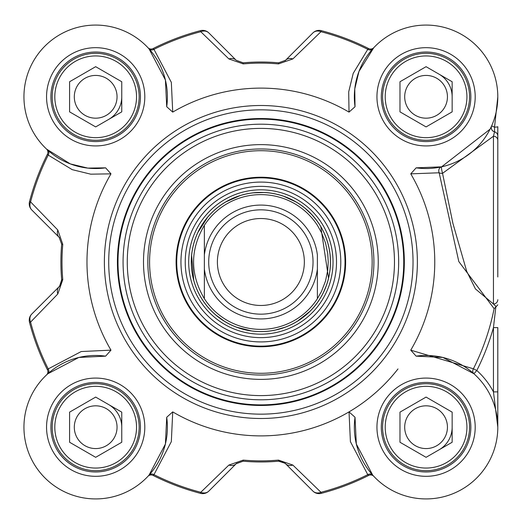 <?xml version="1.0" encoding="UTF-8"?>
<svg xmlns="http://www.w3.org/2000/svg" width="524" height="524" viewBox="0 0 524 524"><rect width="100%" height="100%" fill="white"/><g stroke="black" fill="none" stroke-linecap="round" stroke-linejoin="round"><path stroke-width="0.79" d="M372.715 48.863A4.349 3.766 41.9 0 1 367.769 49.348L353.222 73.34L348.702 91.838L349.023 112.11L355.03 106.739L354.768 88.942L358.96 71.467L373.802 47.677A4.349 4.349 0 0 1 373.776 47.704A4.349 4.349 0 0 0 373.802 47.677L373.789 47.691M147.965 47.704L147.945 47.677A4.349 4.349 0 0 0 147.965 47.704L147.945 47.677A4.349 4.349 0 0 0 153.067 48.581L153.971 49.348A238.007 238.007 0 0 1 200.771 31.709A8.692 7.31 -45 0 1 208.84 32.914A8.692 8.692 -104.6 0 0 200.496 30.647A8.692 8.692 0 0 1 208.84 32.914L236.226 60.299A8.692 7.166 -45 0 0 228.896 58.937L243.241 63.902A198.884 198.884 0 0 1 278.499 63.902L292.851 58.937L320.97 31.709L321.251 30.647A8.692 8.692 45 0 0 312.907 32.914A8.692 7.31 45 0 1 320.97 31.709A238.007 238.007 0 0 1 367.769 49.348L368.673 48.581A239.101 239.101 0 0 0 321.251 30.647M105.612 167.844L87.809 168.106L70.334 163.914L46.577 149.098A4.349 4.349 0 0 0 46.551 149.071A4.349 4.349 0 0 1 47.448 154.2L48.221 155.097L72.214 169.652L90.711 174.171L110.977 173.85L105.612 167.844A71.729 71.729 0 0 1 24.019 100.123A71.729 71.729 0 0 1 98.997 25.152A71.729 71.729 0 0 1 166.711 106.739M166.711 417.261A71.729 71.729 0 0 1 98.997 498.848A71.729 71.729 0 0 1 24.019 423.877A71.729 71.729 0 0 1 105.612 356.156L78.842 357.46L47.73 373.841L46.551 374.929A4.349 4.349 0 0 0 46.577 374.902L46.551 374.929A4.349 4.349 0 0 0 46.577 374.902L46.551 374.929A4.349 4.349 0 0 0 47.448 369.8L48.221 368.903A238.007 238.007 0 0 1 30.575 322.103A8.692 7.31 -135 0 1 31.781 314.033A8.692 8.692 165.4 0 0 29.521 322.378A8.692 8.692 0 0 1 31.781 314.033L59.173 286.648A8.692 8.692 0 0 0 61.505 282.423M149.032 475.137A4.349 3.766 -138.1 0 1 153.971 474.652L171.335 441.64L172.724 411.89L166.717 417.261L165.414 444.024L149.032 475.137L147.945 476.323A4.349 4.349 0 0 1 147.965 476.296A4.349 4.349 0 0 0 147.945 476.323L147.951 476.309M373.776 476.296L373.802 476.323A4.349 4.349 0 0 0 373.776 476.296L373.802 476.323A4.349 4.349 0 0 0 368.673 475.419L367.769 474.652A238.007 238.007 0 0 1 320.97 492.291A8.692 7.31 135 0 1 312.907 491.086A8.692 8.692 75.4 0 0 321.251 493.353A8.692 8.692 0 0 1 312.907 491.086L285.521 463.701A8.692 8.692 0 0 0 281.296 461.369M59.618 286.163L61.681 279.731L61.138 283.628L59.173 286.648A8.692 7.166 -135 0 0 57.81 293.977L62.775 279.633A198.884 198.884 0 0 1 62.775 244.367L57.81 230.023L30.575 201.897L29.521 201.622A8.692 8.692 -45 0 0 31.781 209.967A8.692 7.31 -45 0 1 30.575 201.897A238.007 238.007 0 0 1 48.221 155.097A4.349 3.766 -48.1 0 0 47.73 150.159M59.631 237.85A8.692 8.692 0 0 0 59.173 237.352L31.781 209.967L59.173 237.352A8.692 7.166 -45 0 1 57.81 230.023M236.724 463.242A8.692 8.692 0 0 0 236.226 463.701L243.143 461.186L236.396 463.537M285.03 463.249L278.598 461.186L282.41 461.703L285.521 463.701A8.692 7.166 135 0 0 292.851 465.063L278.499 460.098A198.884 198.884 0 0 1 243.241 460.098L228.896 465.063L200.771 492.291L200.496 493.353A8.692 8.692 -135 0 0 208.84 491.086A8.692 7.31 -135 0 1 200.771 492.291A238.007 238.007 0 0 1 153.971 474.652L153.067 475.419A239.101 239.101 0 0 0 200.496 493.353M285.023 60.758A8.692 8.692 0 0 0 285.521 60.299L312.907 32.914L285.521 60.299A8.692 7.166 45 0 1 292.851 58.937M236.226 463.701L208.84 491.086L236.226 463.701A8.692 7.166 -135 0 1 228.896 465.063M497.8 97.156L497.8 96.802M497.8 276.973L497.8 126.69A4.349 0.498 0 0 1 494.532 127.168L494.532 131.838A4.349 4.323 -156.1 0 1 491.636 125.884L490.11 129.159L441.608 166.828A4.349 3.773 -102.5 0 0 439.151 172.776A4.349 2.247 173 0 0 442.551 173.333A4.349 0.57 77.5 0 1 441.601 169.075A4.349 0.57 77.5 0 1 441.608 166.828L416.135 167.844L410.764 173.85L439.151 172.776L458.814 261.561L494.112 308.656A237.857 237.857 0 0 1 473.408 368.798A4.349 3.766 -48.2 0 0 473.906 373.743L476.801 370.507L473.408 368.798L410.764 350.15L416.135 356.156A71.729 71.729 0 0 1 497.721 423.877A71.729 71.729 0 0 1 422.75 498.848A71.729 71.729 0 0 1 355.03 417.261L349.023 411.89L350.405 441.647L367.769 474.652A4.349 3.766 -41.9 0 1 372.715 475.137L356.333 444.024L355.03 417.261M108.717 119.393A26.082 26.082 0 0 0 121.758 96.802M448.655 440.239A26.082 26.082 0 0 0 452.153 427.198A26.082 26.082 0 0 1 439.112 449.789A26.082 26.082 0 0 0 448.655 440.239M452.153 96.802A26.082 26.082 0 0 0 439.112 74.212M121.758 427.198A26.082 26.082 0 0 0 108.717 404.607M497.8 426.844L497.8 327.618L493.451 327.618L493.451 391.88L497.8 427.145M497.8 127.234L497.8 160.075M497.8 96.875L494.532 127.168L491.636 125.884L490.117 129.14M497.8 391.88L493.451 391.88A76.078 76.078 0 0 0 476.801 370.507A241.662 241.662 0 0 0 493.451 327.618L495.835 306.972L494.112 308.656M497.8 304.811L495.842 306.972M496.235 306.723L493.451 303.966M497.8 299.708A4.349 4.271 180 0 1 493.451 303.979L475.425 288.914L466.688 271.262L452.919 223.447L442.538 173.333L493.47 136.22M497.8 140.347A4.349 4.113 180 0 0 493.464 136.233M494.532 131.832L493.451 136.214M497.8 136.024A4.349 4.323 180 0 0 494.545 131.838M172.724 411.89A173.889 173.889 0 0 0 349.023 411.89M410.764 350.15A173.889 173.889 0 0 0 410.764 173.85M355.03 106.739A71.729 71.729 0 0 1 422.75 25.152A71.729 71.729 0 0 1 497.721 100.123A71.729 71.729 0 0 1 416.135 167.844M349.023 112.11A173.889 173.889 0 0 0 172.724 112.11L171.335 82.353L153.971 49.348A4.349 3.766 138.1 0 1 149.032 48.863L165.414 79.975L166.717 106.739L172.724 112.11M110.977 173.85A173.889 173.889 0 0 0 110.977 350.15L81.227 351.539L48.221 368.903A4.349 3.766 48.1 0 1 47.73 373.841M105.612 356.156L110.977 350.15M413.03 262A152.157 152.157 0 0 0 184.795 130.227A152.157 152.157 0 0 0 184.795 393.773A152.157 152.157 0 0 0 413.03 262M140.452 427.198A44.776 44.776 0 0 1 73.288 465.974A44.776 44.776 0 0 1 73.288 388.422A44.776 44.776 0 0 1 140.452 427.198M133.325 405.458A43.472 43.472 0 0 0 58.026 405.458A43.472 43.472 0 0 0 95.676 470.67A43.472 43.472 0 0 0 133.325 405.458M131.066 406.768A40.865 40.865 0 0 1 95.676 468.063A40.865 40.865 0 0 1 60.286 406.768A40.865 40.865 0 0 1 131.066 406.768M95.676 397.081L121.758 412.139L121.758 442.256L95.676 457.314L69.594 442.256L69.594 412.139L95.676 397.081M77.166 437.887A21.373 21.373 0 0 0 106.359 445.708A21.373 21.373 0 0 0 114.186 416.508A21.373 21.373 0 0 0 84.986 408.687A21.373 21.373 0 0 0 77.166 437.887M140.452 96.802A44.776 44.776 0 0 1 73.288 135.578A44.776 44.776 0 0 1 73.288 58.026A44.776 44.776 0 0 1 140.452 96.802M133.325 118.542A43.472 43.472 0 0 0 95.676 53.33A43.472 43.472 0 0 0 58.026 118.542A43.472 43.472 0 0 0 133.325 118.542M131.066 117.232A40.865 40.865 0 0 1 60.286 117.232A40.865 40.865 0 0 1 95.676 55.937A40.865 40.865 0 0 1 131.066 117.232M121.758 81.744L121.758 111.861L95.676 126.919L69.594 111.861L69.594 81.744L95.676 66.686L121.758 81.744M77.166 86.113A21.373 21.373 0 0 0 84.986 115.313A21.373 21.373 0 0 0 114.186 107.492A21.373 21.373 0 0 0 106.359 78.292A21.373 21.373 0 0 0 77.166 86.113M470.847 96.802A44.776 44.776 0 0 1 403.683 135.578A44.776 44.776 0 0 1 403.683 58.026A44.776 44.776 0 0 1 470.847 96.802M463.72 75.063A43.472 43.472 0 0 0 388.422 75.063A43.472 43.472 0 0 0 426.071 140.275A43.472 43.472 0 0 0 463.72 75.063M461.461 76.373A40.865 40.865 0 0 1 426.071 137.668A40.865 40.865 0 0 1 390.681 76.373A40.865 40.865 0 0 1 461.461 76.373M426.071 66.686L452.153 81.744L452.153 111.861L426.071 126.919L399.982 111.861L399.982 81.744L426.071 66.686M407.554 107.492A21.373 21.373 0 0 0 436.754 115.313A21.373 21.373 0 0 0 444.581 86.113A21.373 21.373 0 0 0 415.381 78.292A21.373 21.373 0 0 0 407.554 107.492M470.847 427.198A44.776 44.776 0 0 1 403.683 465.974A44.776 44.776 0 0 1 403.683 388.422A44.776 44.776 0 0 1 470.847 427.198M463.72 448.937A43.472 43.472 0 0 0 426.071 383.725A43.472 43.472 0 0 0 388.422 448.937A43.472 43.472 0 0 0 463.72 448.937M461.461 447.627A40.865 40.865 0 0 1 390.681 447.627A40.865 40.865 0 0 1 426.071 386.332A40.865 40.865 0 0 1 461.461 447.627M452.153 412.139L452.153 442.256L426.071 457.314L399.982 442.256L399.982 412.139L426.071 397.081L452.153 412.139M407.554 416.508A21.373 21.373 0 0 0 415.381 445.708A21.373 21.373 0 0 0 444.581 437.887A21.373 21.373 0 0 0 436.754 408.687A21.373 21.373 0 0 0 407.554 416.508M416.135 356.156L442.859 357.453L473.906 373.743M373.802 476.323L372.715 475.137M147.945 476.323L147.965 476.296A4.349 4.349 0 0 1 153.067 475.419M147.945 47.677L149.032 48.863M373.802 47.677L373.776 47.704A4.349 4.349 0 0 1 368.673 48.581M57.81 293.977L30.575 322.103L29.521 322.378A239.101 239.101 0 0 0 47.448 369.8A4.349 4.349 0 0 1 46.577 374.902L46.57 374.909M47.448 154.2A239.101 239.101 0 0 0 29.521 201.622M59.173 237.352L61.681 244.269A199.978 199.978 0 0 0 61.681 279.731L62.775 279.633M228.896 58.937L200.771 31.709L200.496 30.647A239.101 239.101 0 0 0 153.067 48.581M285.521 60.299L278.598 62.815A199.978 199.978 0 0 0 243.143 62.815L236.226 60.299M292.851 465.063L320.97 492.291L321.251 493.353A239.101 239.101 0 0 0 368.673 475.419M243.241 460.098L243.143 461.186A199.978 199.978 0 0 0 278.598 461.186L278.499 460.098M404.332 262A143.458 143.458 0 0 0 189.144 137.76A143.458 143.458 0 0 0 189.144 386.24A143.458 143.458 0 0 0 404.332 262A143.458 143.458 0 0 0 189.144 137.76A143.458 143.458 0 0 0 189.144 386.24A143.458 143.458 0 0 0 404.332 262A143.458 143.458 0 0 0 189.144 137.76A143.458 143.458 0 0 0 189.144 386.24A143.458 143.458 0 0 0 404.332 262M378.249 262A117.376 117.376 0 0 0 202.185 160.351A117.376 117.376 0 0 0 202.185 363.649A117.376 117.376 0 0 0 378.249 262M373.9 262A113.027 113.027 0 0 1 204.36 359.89A113.027 113.027 0 0 1 204.36 164.11A113.027 113.027 0 0 1 373.9 262M323.125 204.458A84.77 84.77 0 0 0 179.915 236.855A84.77 84.77 0 0 0 279.574 344.681A84.77 84.77 0 0 0 323.125 204.458M205.323 313.345A75.646 75.646 0 0 0 333.113 284.434A75.646 75.646 0 0 0 244.184 188.221A75.646 75.646 0 0 0 205.323 313.345M397.991 368.942A173.889 173.889 0 0 1 260.873 435.889M204.36 254.978L204.36 298.693C189.989 274.229 189.989 249.771 204.36 225.307L204.36 254.978L204.36 225.307A67.386 67.386 0 0 1 317.387 225.307L321.474 232.538L325.483 242.867L327.742 253.708L328.253 262L327.742 270.292L325.483 281.133L321.474 291.462L317.387 298.693L317.387 254.978A56.952 56.952 0 0 0 204.36 254.978M204.36 298.693L204.36 269.022A56.952 56.952 0 0 0 317.387 269.022L317.387 298.693A67.386 67.386 0 0 1 204.36 298.693M330.428 262A69.554 69.554 0 0 0 226.093 201.76A69.554 69.554 0 0 0 226.093 322.24A69.554 69.554 0 0 0 330.428 262M313.038 262A52.171 52.171 0 0 0 234.785 216.825A52.171 52.171 0 0 0 234.785 307.175A52.171 52.171 0 0 0 313.038 262M304.346 262A43.472 43.472 0 0 0 239.134 224.351A43.472 43.472 0 0 0 239.134 299.649A43.472 43.472 0 0 0 304.346 262M493.451 136.292L493.451 303.979M144.801 427.198A49.125 49.125 0 0 0 71.113 384.655A49.125 49.125 0 0 0 71.113 469.74A49.125 49.125 0 0 0 144.801 427.198M475.196 96.802A49.125 49.125 0 0 0 401.508 54.26A49.125 49.125 0 0 0 401.508 139.345A49.125 49.125 0 0 0 475.196 96.802M475.196 427.198A49.125 49.125 0 0 0 401.508 384.655A49.125 49.125 0 0 0 401.508 469.74A49.125 49.125 0 0 0 475.196 427.198M144.801 96.802A49.125 49.125 0 0 0 71.113 54.26A49.125 49.125 0 0 0 71.113 139.345A49.125 49.125 0 0 0 144.801 96.802M417.373 262A156.506 156.506 0 0 0 182.621 126.467A156.506 156.506 0 0 0 182.621 397.533A156.506 156.506 0 0 0 417.373 262M62.775 244.367L61.681 244.269M243.143 62.815L243.241 63.902M278.499 63.902L278.598 62.815M403.742 262A142.869 142.869 0 0 0 189.439 138.27A142.869 142.869 0 0 0 189.439 385.729A142.869 142.869 0 0 0 403.742 262M398.672 262A137.805 137.805 0 0 0 191.967 142.659A137.805 137.805 0 0 0 191.967 381.341A137.805 137.805 0 0 0 398.672 262M394.474 262A133.607 133.607 0 0 0 194.07 146.294A133.607 133.607 0 0 0 194.07 377.706A133.607 133.607 0 0 0 394.474 262M342.598 186.459A111.291 111.291 0 0 0 154.587 228.995A111.291 111.291 0 0 0 285.429 370.547A111.291 111.291 0 0 0 342.598 186.459M322.666 204.884A84.148 84.148 0 0 0 180.511 237.044A84.148 84.148 0 0 0 279.436 344.071A84.148 84.148 0 0 0 322.666 204.884M319.561 207.753A79.923 79.923 0 0 0 206.626 203.312A79.923 79.923 0 0 0 202.179 316.247A79.923 79.923 0 0 0 315.121 320.688A79.923 79.923 0 0 0 319.561 207.753M207.877 310.981A72.168 72.168 0 0 0 309.854 314.996A72.168 72.168 0 0 0 313.869 213.019A72.168 72.168 0 0 0 211.886 209.004A72.168 72.168 0 0 0 207.877 310.981M311.99 214.755A69.607 69.607 0 0 0 213.628 210.884A69.607 69.607 0 0 0 209.757 309.245A69.607 69.607 0 0 0 308.119 313.116A69.607 69.607 0 0 0 311.99 214.755M497.8 426.405L497.8 427.027M497.8 427.198L497.8 425.92M61.131 283.622L60.45 285.017M282.495 461.742L283.89 462.417M316.136 219.759L311.95 214.788L305.741 208.847M295.909 201.91L283.818 196.336M263.605 192.498L253.577 192.825M239.933 195.668L225.91 201.871M207.628 217.237L197.882 232.505M191.62 255.47L193.775 280.333M216.111 315.245L224.239 321.127M236.763 327.245L251.638 330.939M275.506 330.002L285.141 327.186M297.645 321.042L309.691 311.551M323.57 292.11L326.111 286.13M328.528 278.146L320.793 226.676"/></g></svg>
